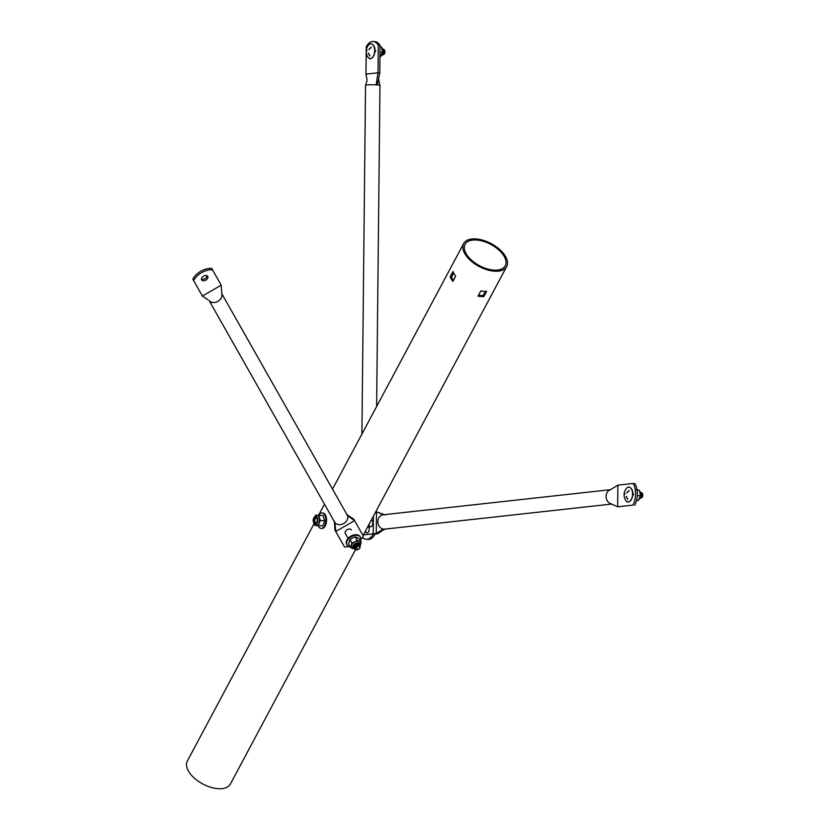 <?xml version="1.0" encoding="UTF-8"?>
<svg xmlns="http://www.w3.org/2000/svg" width="830" height="830" viewBox="0 0 830 830"><rect width="100%" height="100%" fill="white"/><g stroke="black" fill="none" stroke-linecap="round" stroke-linejoin="round"><path stroke-width="1.25" d="M349.44 537.155L351.557 535.817M453.439 280.353A22.773 12.056 -151.9 0 1 452.682 279.16A22.773 12.056 -151.9 0 1 451.562 276.857L453.647 272.956M466.211 253.835A22.773 12.056 -151.9 0 1 465.07 244.331A22.773 12.056 -151.9 0 1 483.517 241.364A22.773 12.056 -151.9 0 1 504.111 256.294A22.773 12.056 -151.9 0 1 505.252 265.787A22.773 12.056 -151.9 0 1 486.805 268.754A22.773 12.056 -151.9 0 1 466.211 253.835M486.629 291.309L483.838 296.538A24.402 12.917 -151.9 0 1 478.018 296.165L480.809 290.925A24.402 12.917 28.1 0 0 486.629 291.309M355.52 549.657L230.377 784.049A24.402 12.917 -151.9 0 1 210.602 787.234A24.402 12.917 -151.9 0 1 188.535 771.236A24.402 12.917 -151.9 0 1 187.321 761.058L313.979 523.855M505.47 256.377A24.402 12.917 -151.9 0 1 506.684 266.555A24.402 12.917 -151.9 0 1 486.92 269.729A24.402 12.917 -151.9 0 1 464.852 253.741A24.402 12.917 -151.9 0 1 463.638 243.564A24.402 12.917 -151.9 0 1 483.402 240.389A24.402 12.917 -151.9 0 1 505.47 256.377M454.124 273.838A24.402 12.917 28.1 0 0 455.68 276.162L452.889 281.401A24.402 12.917 -151.9 0 1 451.333 279.067A24.402 12.917 -151.9 0 1 450.192 276.774L452.993 271.535A24.402 12.917 28.1 0 0 454.124 273.838M485.405 291.34L483.205 295.449A22.773 12.056 -151.9 0 1 478.505 295.252M483.205 295.449L483.838 296.538M451.562 276.857L450.192 276.774M617.894 485.156L610.278 489.814A7.211 5.986 83.7 0 0 606.076 496.382A7.211 5.986 83.7 0 0 610.839 503.737L617.655 506.808L617.894 485.156L633.145 483.465A15.262 8.425 93.7 0 1 632.906 505.128L617.655 506.808L632.906 505.128M383.346 514.787A7.211 5.986 83.7 0 0 383.055 514.808A7.211 5.986 83.7 0 0 377.847 521.582A7.211 5.986 83.7 0 0 383.19 529.094A7.211 5.986 83.7 0 0 384.352 529.167A7.211 5.986 83.7 0 0 384.643 529.146L611.741 504.059M384.352 529.167L378.024 533.586L374.984 534.188A15.262 8.425 93.7 0 1 368.914 539.396A15.262 8.425 93.7 0 1 368.084 539.417L366.321 539.303A15.262 8.425 93.7 0 1 362.565 537.342M375.689 511.903L376.509 511.809L376.26 533.472L363.405 534.894M371.446 519.839A3.517 1.94 93.7 0 1 372.774 523.554A3.517 1.94 93.7 0 1 370.813 526.76L367.565 527.123M384.145 514.693L376.509 511.809L383.336 514.776M378.024 533.586L376.26 533.472L383.19 529.094M611.409 503.883L612.26 504.277M633.145 483.465L634.909 483.579A15.262 8.425 93.7 0 1 634.67 505.242M361.911 434.069L365.542 85.283A7.211 0.591 0.6 0 1 365.553 85.262A7.211 0.591 0.6 0 1 366.756 84.961A7.211 0.591 0.6 0 1 376.156 84.868L377.318 84.94A7.211 0.591 0.6 0 1 379.964 85.407A7.211 0.591 0.6 0 1 379.964 85.428L376.623 406.524M369.257 523.948L369.205 529.229A3.517 1.94 93.7 0 1 367.213 532.943A3.517 1.94 93.7 0 1 367.026 532.953A3.517 1.94 93.7 0 1 365.459 531.065M373.407 516.167L373.22 534.074A15.262 8.425 93.7 0 1 367.151 539.282A15.262 8.425 93.7 0 1 366.321 539.303M374.984 534.188L373.22 534.074M365.553 85.262L367.13 80.188L365.968 74.14L366.196 52.093M376.156 84.868L378.024 72.781L365.968 74.14M377.318 84.94L379.787 72.895L378.024 72.781L378.304 45.37A15.262 8.425 93.7 0 0 373.158 41.5A15.262 8.425 93.7 0 0 366.258 46.729L366.217 50.765M373.158 41.5L374.921 41.614A15.262 8.425 93.7 0 1 380.067 45.484L379.787 72.895M380.067 45.484L378.304 45.37M642.493 493.809A2.085 1.152 93.7 0 1 642.524 493.86A2.085 1.152 93.7 0 1 642.316 496.973A2.085 1.152 93.7 0 1 642.213 497.108M642.181 493.259L642.524 493.86M642.275 493.394L642.109 497.263L641.995 492.885A3.237 1.785 93.7 0 1 642.036 492.968A3.237 1.785 93.7 0 1 642.493 495.105L641.777 497.72L640.511 498.311M641.995 492.885L640.438 492.107L641.88 492.875L642.493 495.105M640.003 498.498L641.227 497.398L641.663 495.054L640.501 492.242M640.542 492.366L641.538 495.043L641.113 497.388L640.013 498.467M626.889 492.854L629.213 490.561M626.453 488.434A9.908 9.908 0 0 0 625.685 500.283C629.42 506.508 635.458 494.846 631.661 489.015C629.648 486.608 627.905 486.411 626.453 488.434L626.453 488.434A7.377 4.067 93.7 0 1 631.423 488.995A7.377 4.067 93.7 0 1 631.391 499.245A7.377 4.067 93.7 0 1 625.685 500.283L625.685 500.283A7.377 4.067 93.7 0 1 625.529 500.034M627.843 498.996L626.121 496.62L627.719 499.089M627.573 499.172L626.401 496.444M629.109 490.468L626.733 492.813L629.109 490.468M624.897 494.151L624.44 493.207M624.783 493.622L624.243 493.165L624.783 493.622M640.947 492.698L641.922 492.958M642.679 495.583L642.42 493.943M642.181 493.487L641.123 492.844L642.379 494.161M641.393 497.004L641.549 494.109M636.496 500.459L638.26 500.573L640.47 495.821L639.442 490.333L636.205 489.596M639.442 490.333L637.056 490.177M640.47 495.821L637.253 495.614M384.601 50.464A2.085 1.152 93.7 0 1 384.632 50.516A2.085 1.152 93.7 0 1 384.425 53.639A2.085 1.152 93.7 0 1 384.321 53.763M384.29 49.914L384.632 50.516M384.383 50.059L384.217 53.929L384.103 49.551A3.237 1.785 93.7 0 1 384.145 49.624A3.237 1.785 93.7 0 1 384.601 51.771L383.896 54.386L382.62 54.977M384.103 49.551L382.557 48.773M382.537 48.742L383.989 49.541L384.601 51.771M382.651 49.032L383.647 51.709L383.221 54.054L382.122 55.133L383.336 54.054L383.771 51.709L382.609 48.908M368.997 49.52L371.321 47.227M368.562 45.1A9.908 9.908 0 0 0 367.794 56.938C371.539 63.173 377.567 51.502 373.77 45.671C371.757 43.264 370.024 43.077 368.562 45.1L368.562 45.1A7.377 4.067 93.7 0 1 373.531 45.65A7.377 4.067 93.7 0 1 373.5 55.901A7.377 4.067 93.7 0 1 367.794 56.938L367.794 56.938A7.377 4.067 93.7 0 1 367.638 56.699M369.952 55.662L368.23 53.286L369.827 55.755M369.682 55.838L368.51 53.11M371.218 47.134L368.842 49.478L371.218 47.134M367.005 50.817L366.549 49.862M366.891 50.277L366.352 49.831L366.891 50.277M383.055 49.354L384.031 49.624M384.788 52.249L384.529 50.609M384.29 50.142L383.232 49.499L384.498 50.827M383.502 53.66L383.657 50.775M379.943 57.208L382.578 52.487L381.551 46.999L380.057 46.605M381.551 46.999L380.057 46.895M382.578 52.487L379.995 52.321M205.84 280.104A3.517 2.262 -30.2 0 1 201.69 279.907A3.517 2.262 -30.2 0 1 203.609 276.162A3.517 2.262 -30.2 0 1 207.759 276.369A3.517 2.262 -30.2 0 1 205.84 280.104M207.158 275.788A3.517 2.262 -30.2 0 1 205.031 278.704A3.517 2.262 -30.2 0 1 201.483 279.088M209.689 301.145L209.212 300.616A7.211 5.509 -29.5 0 0 209.689 301.145A7.211 5.509 -29.5 0 0 217.927 301.342A7.211 5.509 -29.5 0 0 221.88 294.183L221.216 285.198L202.375 296.03L193.639 280.613A15.262 9.836 -30.2 0 1 212.48 269.771L221.216 285.198M209.222 300.73L334.708 522.246A7.211 5.509 -29.5 0 0 335.03 522.734A7.211 5.509 -29.5 0 0 343.755 523.46A7.211 5.509 -29.5 0 0 347.469 515.575A7.211 5.509 -29.5 0 0 347.251 515.139L221.755 293.602M348.859 546.534A15.262 9.836 -30.2 0 1 344.471 546.897L335.735 531.47L354.576 520.638L363.312 536.055A15.262 9.836 -30.2 0 1 360.791 539.666M335.03 522.734L335.735 531.47L334.926 530.08L344.471 546.897M351.246 529.706L351.37 529.893A3.517 2.262 -30.2 0 1 351.37 529.893A3.517 2.262 -30.2 0 0 347.199 529.685A3.517 2.262 -30.2 0 0 345.28 533.4L348.112 538.4M347.002 514.704L353.767 519.238L354.576 520.638L347.469 515.575M334.926 530.08L334.49 521.873M208.154 299.91L202.375 296.03L192.83 279.212A15.262 9.836 -30.2 0 1 211.66 268.381L212.48 269.771M192.83 279.212L193.639 280.613M317.101 518.688A2.365 1.307 -86.3 0 0 315.338 518.501A2.365 1.307 -86.3 0 0 314.871 519.601A2.365 1.307 -86.3 0 0 315.099 522.039A2.365 1.307 -86.3 0 0 316.884 522.08M316.292 517.65L315.41 518.397M315.857 522.786L315.265 522.329M318.741 515.274A7.75 4.275 93.7 0 1 319.706 513.998A7.75 4.275 93.7 0 1 322.061 512.95L322.797 512.992A7.75 4.275 93.7 0 1 326.532 518.843A7.75 4.275 93.7 0 1 324.157 527.413A7.75 4.275 93.7 0 1 321.801 528.461L321.054 528.409A7.75 4.275 93.7 0 1 318.066 525.681M322.061 512.95A7.75 4.275 93.7 0 1 325.796 518.792A7.75 4.275 93.7 0 1 323.42 527.361A7.75 4.275 93.7 0 1 321.054 528.409M314.912 522.651A2.739 1.515 93.7 0 1 314.383 519.528A2.739 1.515 93.7 0 1 315.981 517.567A2.739 1.515 93.7 0 1 316.697 517.962A2.739 1.515 93.7 0 1 317.226 521.084A2.739 1.515 93.7 0 1 315.628 523.045A2.739 1.515 93.7 0 1 314.912 522.651M315.244 515.741L315.587 515.16L318.876 515.285L320.235 520.493L318.305 525.598L316.344 525.514A5.167 2.853 93.7 0 1 316.303 525.514L314.456 524.539C312.194 520.275 313.035 517.163 316.967 515.202A5.167 2.853 93.7 0 1 318.305 515.938A5.167 2.853 93.7 0 1 319.249 517.868A5.167 2.853 93.7 0 1 318.959 523.025A5.167 2.853 93.7 0 1 316.344 525.514L314.705 524.799M315.493 523.523A3.227 1.785 93.7 0 1 314.705 523.066A3.227 1.785 93.7 0 1 314.072 519.424A3.227 1.785 93.7 0 1 315.908 517.08M316.697 517.536A3.227 1.785 -86.3 0 0 315.857 517.069A3.227 1.785 -86.3 0 0 313.979 519.373A3.227 1.785 -86.3 0 0 314.601 523.056A3.227 1.785 -86.3 0 0 315.442 523.523A3.227 1.785 -86.3 0 0 317.319 521.219A3.227 1.785 -86.3 0 0 316.697 517.536M315.006 525.483L322.611 525.878L323.887 523.346L324.54 520.773L323.181 515.565L318.876 515.285M320.235 520.493L324.54 520.773M318.305 525.598L322.611 525.878M357.056 546.617A2.365 1.525 149.8 0 0 355.52 548.734A2.365 1.525 149.8 0 0 357.253 549.761A2.365 1.525 149.8 0 0 358.353 549.387A2.365 1.525 149.8 0 0 359.452 548.474A2.365 1.525 149.8 0 0 359.494 546.524A2.365 1.525 149.8 0 0 357.056 546.617M359.452 548.474L359.722 546.545L359.764 548.08A3.227 2.085 -30.2 0 0 360.013 547.696C360.635 545.424 359.525 544.822 356.672 545.891L357.253 549.761M355.79 549.647L354.369 548.672L354.514 546.794L356.215 545.071L358.436 544.459L359.95 545.725M356.267 549.782L354.483 548.879L354.576 546.887L356.267 545.175L358.487 544.553L360.002 545.777M350.353 536.502L351.142 535.973M354.265 547.935A3.227 2.085 -30.2 0 0 354.96 548.122L354.265 547.925M353.881 547.727A3.227 2.085 149.8 0 0 354.213 547.966L353.87 547.707A3.227 2.085 -30.2 0 0 354.213 547.914L353.611 547.395A3.227 2.085 -30.2 0 0 353.829 547.644M354.95 548.215L354.265 547.987A3.227 2.085 149.8 0 0 354.95 548.194L354.96 546.576L356.257 545.227L357.948 544.729L359.006 545.31M354.95 548.786A3.984 2.563 -30.2 0 0 355.001 548.786L354.306 548.412M354.254 548.371L354.078 546.036L355.78 544.314L357.989 543.702L359.494 544.822M355.033 548.889L354.317 548.464M354.275 548.423L354.13 546.13L355.831 544.407L358.041 543.795L359.535 544.854M355.012 547.873L354.41 547.261L355.033 547.81M354.358 547.146L355.811 544.47L358.519 544.47A2.739 1.764 -30.2 0 0 358.498 544.013M355.25 547.312L354.483 547.074M353.891 546.752A2.739 1.764 -30.2 0 0 354.41 547.022L353.964 546.503L354.431 546.97M358.135 543.806L358.187 544.459M358.166 544.553L357.616 545.455M355.935 546.451L354.773 546.545M354.669 546.534L354.047 546.306M357.72 543.795L357.242 544.615M357.087 544.791L355.572 545.663M355.344 545.725L354.337 545.787M356.641 544.024L355.136 544.905M354.908 544.968L354.389 545.04M350.81 536.222L351.412 535.889M355.873 546.503L357.284 545.58M354.95 548.184L355.178 546.047M357.533 544.646L358.985 545.3M354.358 547.167L354.732 545.289M357.097 543.889L358.477 544.397M355.302 547.229L354.514 547.022M358.114 543.806L358.104 544.459M358 544.739L357.367 545.549M356.132 546.275L354.835 546.462M354.721 546.451L354.068 546.254M357.637 543.806L357.025 544.688M356.786 544.905L355.831 545.455M355.52 545.569L354.4 545.704M356.34 544.148L355.396 544.698M355.074 544.812L354.483 544.937M360.438 540.89A7.75 4.99 149.8 0 0 360.386 537.207A7.75 4.99 149.8 0 0 359.058 535.931A7.75 4.99 149.8 0 0 350.011 537.56A7.75 4.99 149.8 0 0 346.992 544.999A7.75 4.99 149.8 0 0 348.32 546.275A7.75 4.99 149.8 0 0 350.167 546.856M360.199 536.917A7.75 4.99 149.8 0 0 360.044 536.616A7.75 4.99 149.8 0 0 358.716 535.34A7.75 4.99 149.8 0 0 349.669 536.979A7.75 4.99 149.8 0 0 346.65 544.407A7.75 4.99 149.8 0 0 346.836 544.698M354.286 547.395A2.739 1.764 -30.2 0 1 353.974 547.053A2.739 1.764 -30.2 0 1 353.902 546.908A2.739 1.764 -30.2 0 1 353.87 546.825M353.839 546.659A2.739 1.764 -30.2 0 1 355.105 544.376A2.739 1.764 -30.2 0 1 357.906 543.702M358.187 543.806A2.739 1.764 -30.2 0 1 358.726 544.293A2.739 1.764 -30.2 0 1 358.799 544.439A2.739 1.764 -30.2 0 1 358.819 544.511M358.498 544.553A2.739 1.764 -30.2 0 1 358.207 545.32M355.375 547.095A2.739 1.764 -30.2 0 1 354.493 547.053M358.851 544.605A2.739 1.764 -30.2 0 1 358.84 545.289M355.064 547.707A2.739 1.764 -30.2 0 1 354.348 547.447M350.509 547.447L352.605 548.578A5.167 3.33 -30.2 0 1 351.505 547.613A5.167 3.33 -30.2 0 1 351.37 547.333A5.167 3.33 -30.2 0 1 351.36 545.466A5.167 3.33 -30.2 0 1 354.711 541.907L357.232 540.32L361.133 542.094L359.151 538.67L357.045 537.539L355.24 536.906L352.439 537.996L349.928 539.583L348.517 544.024L350.509 547.447L351.92 542.996L354.711 541.907A5.167 3.33 -30.2 0 1 359.328 541.451A5.167 3.33 -30.2 0 1 360.428 542.415A5.167 3.33 -30.2 0 1 360.573 542.696M359.276 544.293A3.227 2.085 149.8 0 0 359.214 544.169A3.227 2.085 149.8 0 0 355.51 543.93A3.227 2.085 149.8 0 0 353.549 547.25A3.227 2.085 149.8 0 0 353.632 547.416A3.227 2.085 149.8 0 0 353.839 547.696M361.133 542.094L360.573 544.563M351.92 542.996L349.928 539.583M357.232 540.32L355.24 536.906M355.499 546.918L353.756 546.13L354.825 546.856M357.813 544.594L355.012 546.233M354.877 546.233L354.14 546.109M357.284 543.972L354.576 545.476M356.402 543.743L354.815 544.605M354.524 546.773L353.985 546.451M357.689 544.615L355.105 546.13M354.96 546.14L354.182 546.047M357.159 543.982L354.659 545.372M356.132 543.837L355.033 544.428M631.651 489.129A7.221 3.984 93.7 0 1 632.553 496.288A7.221 3.984 93.7 0 1 629.358 501.548M630.261 487.646A7.221 3.984 93.7 0 1 631.547 488.963M633.518 494.047L632.802 493.995M633.508 494.794L632.782 494.742M373.759 45.785A7.221 3.984 93.7 0 1 374.662 52.954A7.221 3.984 93.7 0 1 371.467 58.214M372.369 44.312A7.221 3.984 93.7 0 1 373.656 45.619M375.627 50.713L374.911 50.661M375.617 51.45L374.89 51.408M316.936 516.893A3.984 2.2 93.7 0 1 317.444 522.35A3.984 2.2 93.7 0 1 314.363 523.699A3.984 2.2 93.7 0 1 313.854 518.242A3.984 2.2 93.7 0 1 316.936 516.893M354.752 548.775A3.984 2.563 -30.2 0 1 354.4 548.723A3.984 2.563 -30.2 0 1 352.875 547.582A3.984 2.563 -30.2 0 1 355.458 543.401A3.984 2.563 -30.2 0 1 359.971 544.013A3.984 2.563 -30.2 0 1 359.95 545.518M363.042 535.578L506.684 266.555M318.564 515.264L324.478 504.184M332.519 489.129L463.638 243.564M385.649 528.928L382.682 530.329M383.668 514.465L385.089 515.005M610.735 489.659L383.055 514.808M379.964 85.407L378.522 79.047M642.316 496.973L641.787 497.72M639.619 490.8L640.885 495.728L638.778 499.826M384.425 53.639L383.896 54.386M381.727 47.455L382.993 52.394L380.887 56.492M346.452 514.123L347.978 515.357M334.563 523.149L334.262 521.084M368.811 526.977L367.669 526.905M346.992 544.999L346.65 544.407M360.386 537.207L360.044 536.616M351.505 547.613L354.711 549.19M360.179 546.036L360.428 542.415"/></g></svg>
